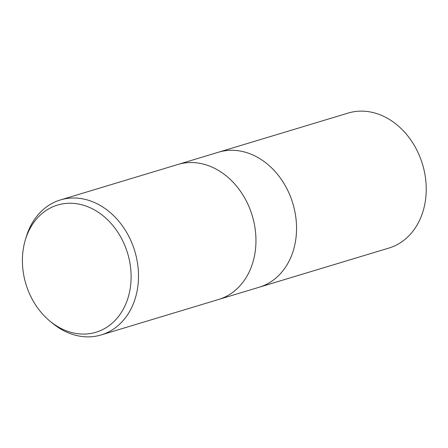 <?xml version="1.0" encoding="UTF-8"?>
<svg xmlns="http://www.w3.org/2000/svg" width="448" height="448" viewBox="0 0 448 448"><rect width="100%" height="100%" fill="white"/><g stroke="black" fill="none" stroke-linecap="round" stroke-linejoin="round"><path stroke-width="0.67" d="M218.646 299.466A70.504 56.381 73.2 0 0 254.744 226.313A70.504 56.381 73.2 0 0 195.367 162.725A70.504 56.381 73.2 0 0 177.89 164.478A70.504 56.381 73.2 0 1 195.367 162.725A70.504 56.381 73.2 0 1 254.744 226.313A70.504 56.381 73.2 0 1 218.646 299.466L101.186 334.93A70.504 56.381 73.2 0 1 83.714 336.678A70.504 56.381 73.2 0 1 52.332 323.114L49.924 321.121A66.433 53.127 73.2 0 1 25.374 239.809A66.433 53.127 73.2 0 1 74.021 203.414A66.433 53.127 73.2 0 1 131.051 273.482A66.433 53.127 73.2 0 1 79.492 333.906A66.433 53.127 73.2 0 1 49.924 321.121M259.235 287.213A70.504 56.381 73.2 0 0 295.333 214.06A70.504 56.381 73.2 0 0 235.956 150.472A70.504 56.381 73.2 0 0 218.478 152.225A70.504 56.381 73.2 0 1 235.956 150.472A70.504 56.381 73.2 0 1 295.333 214.06A70.504 56.381 73.2 0 1 259.235 287.213L218.781 299.426M25.374 239.809L26.275 236.813A70.504 56.381 73.2 0 1 60.43 199.937A70.504 56.381 73.2 0 1 77.907 198.19A70.504 56.381 73.2 0 1 137.29 261.778A70.504 56.381 73.2 0 1 101.186 334.93M218.613 152.18L348.163 113.07A70.504 56.381 73.2 0 1 365.635 111.322A70.504 56.381 73.2 0 1 425.018 174.91A70.504 56.381 73.2 0 1 388.914 248.063L259.37 287.174M177.89 164.478L60.43 199.937M218.478 152.225L178.024 164.438"/></g></svg>
